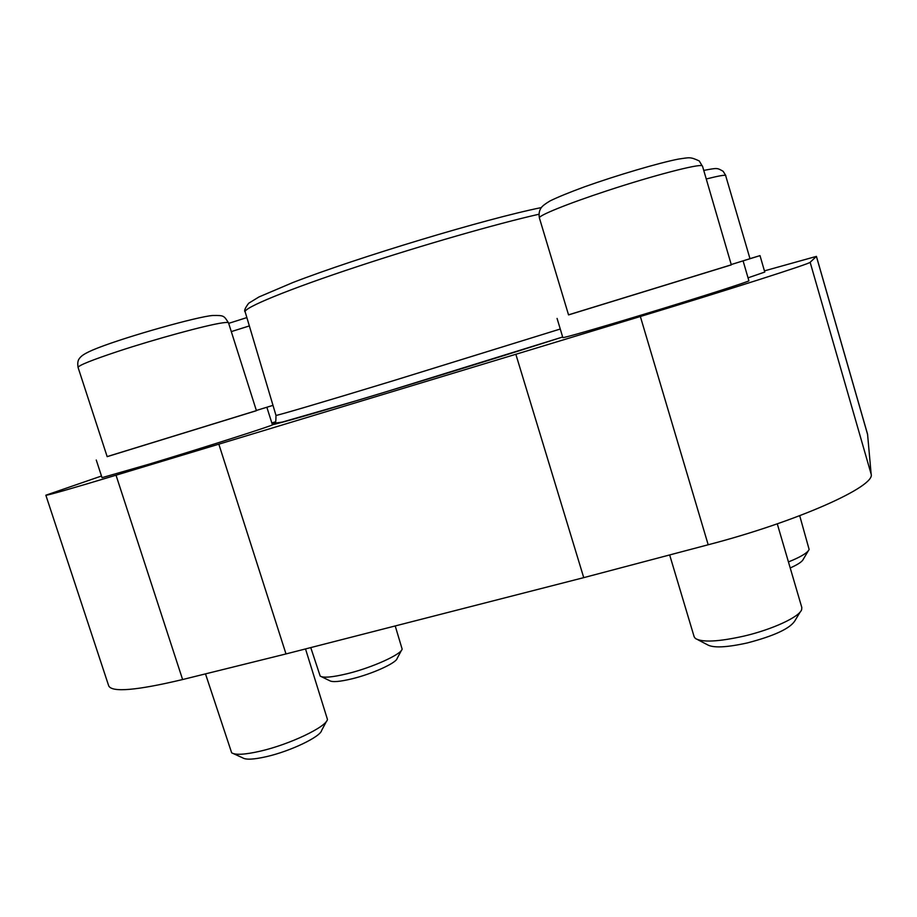 <?xml version="1.0" encoding="UTF-8"?>
<svg xmlns="http://www.w3.org/2000/svg" width="917" height="917" viewBox="0 0 917 917"><rect width="100%" height="100%" fill="white"/><g stroke="black" fill="none" stroke-linecap="round" stroke-linejoin="round"><path stroke-width="1.38" d="M401.52 650.233L397.153 658.395C396.431 662.934 372.371 673.903 351.933 678.832C339.863 681.709 332.435 682.34 329.662 680.689L321.374 676.666M310.76 647.585L320.193 676.104C323.46 678.053 332.447 677.262 347.142 673.731C372.061 667.691 401.382 654.406 402.139 649.087L395.216 625.944M326.498 721.278L321.672 730.356C320.618 736.695 290.666 751.126 266.549 756.628C253.986 759.482 246.077 759.918 242.81 757.912L233.548 753.682M205.488 673.88L231.669 752.823C235.52 755.207 245.091 754.645 260.394 751.138C289.841 744.386 326.36 726.883 327.461 719.455L305.51 648.938M228.516 322.853L256.428 410.69L107.163 456.655L78.071 367.43C78.449 365.447 91.815 360.072 118.167 351.314C155.42 339.003 206.417 325.145 221.925 322.944C226.121 322.303 228.322 322.268 228.516 322.853C223.771 315.551 224.161 315.356 212.687 315.505C197.98 316.503 127.876 336.172 97.718 347.99C82.507 353.928 80.753 356.702 79.24 358.719C77.807 360.53 77.418 363.441 78.071 367.43M800.266 611.868L794.81 620.924C789.869 628.603 774.04 635.939 747.321 642.932C726.402 647.54 713.048 648.124 707.271 644.674L697.814 639.734M669.662 554.945L694.146 636.753L695.373 638.461C702.181 642.565 718.343 641.785 743.859 636.123C772.515 629.463 799.784 616.763 801.676 609.53L801.79 607.432L777.272 523.836M702.502 166.137L731.33 264.875L568.551 314.909L539.402 217.971C537.809 215.816 567.314 203.78 607.375 190.656C653.076 175.571 699.304 163.57 702.135 165.805L699.235 160.934C689.825 156.612 689.71 157.529 678.259 159.122C658.796 162.928 617.061 175.216 584.427 186.85C568.964 192.559 557.525 197.247 550.097 200.903C545.455 203.654 542.509 205.901 541.259 207.678C539.276 210.44 538.657 213.879 539.402 217.971M731.308 264.807L568.529 314.84M743.194 261.23L748.88 280.751C751.172 280.9 697.757 298.002 642.347 314.76C596.405 328.687 562.018 338.499 562.832 337.559L557.077 318.44M256.405 410.633L107.14 456.597M266.916 407.457L272.418 424.789C275.994 424.525 204.56 447.393 149.012 464.185L102.016 477.665L96.262 460.013M706.262 178.998C717.702 176.098 724.155 174.895 725.599 175.399L749.991 258.697L731.227 264.543L760.01 255.625L764.778 272.062L748.031 277.84M749.968 258.651L760.01 255.625M272.991 405.348L256.359 410.461L272.991 405.36M275.432 421.843L271.833 422.943M764.434 270.87L816.428 256.382L810.147 262.285C811.522 263.179 729.302 289.554 640.353 316.503L515.847 354.283L583.739 577.641L286.001 653.936L218.842 444.172L116.023 475.201C70.471 488.91 47.088 495.57 45.85 495.214L101.489 476.015M583.739 577.641L708.188 544.767C797.137 521.647 875.746 486.377 871.15 474.169L867.562 434.2L816.428 256.382M45.85 495.214L108.722 685.905C112.034 692.587 136.667 690.467 182.609 679.543L286.001 653.936M218.842 444.172L515.847 354.283M788.448 561.926C800.782 556.963 807.671 552.802 809.126 549.443L799.716 515.721M808.29 550.842L803.315 559.198C802.341 561.582 797.973 564.494 790.213 567.955M541.317 207.586C485.689 218.808 357.974 257.333 292.81 282.562L258.949 296.959L248.679 303.252C245.011 308.123 243.853 311.035 245.194 311.975L275.971 415.367C274.871 416.307 321.558 402.597 393.611 380.624L560.264 329.02M245.194 311.975C242.696 308.192 287.606 289.52 358.742 266.125C421.958 245.229 497.232 223.645 538.921 214.246M272.395 424.731C279.949 423.253 320.939 411.481 381.392 393.233L562.671 337.02M275.054 423.024L272.211 424.135M867.642 434.635L816.405 256.439M871.15 474.169L810.147 262.285M708.188 544.767L640.353 316.503M182.609 679.543L116.023 475.201M231.302 331.599L249.344 325.936M703.752 170.402C717.621 167.857 716.911 167.754 723.158 171.307L725.817 175.594M275.971 415.367C275.994 420.525 275.696 423.115 275.066 423.138L282.218 422.107L355.865 400.867C419.333 381.93 508.029 354.524 562.66 336.986M246.868 317.591L228.677 323.357"/></g></svg>
